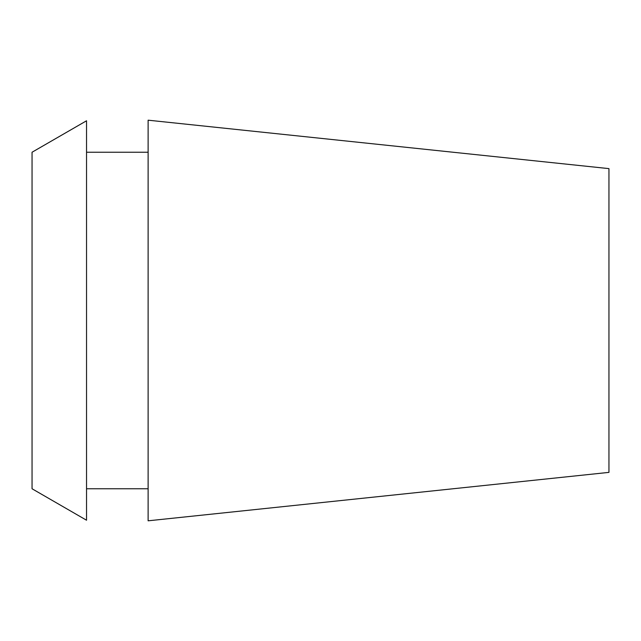 <?xml version="1.0" encoding="UTF-8"?>
<svg xmlns="http://www.w3.org/2000/svg" width="641" height="641" viewBox="0 0 641 641"><rect width="100%" height="100%" fill="white"/><g stroke="black" fill="none" stroke-linecap="round" stroke-linejoin="round"><path stroke-width="0.96" d="M608.95 472.377L608.95 168.623L148.119 120.188L148.119 520.812L608.95 472.377M32.05 152.238L32.05 488.762L86.535 520.22L86.535 120.78L32.05 152.238M148.119 152.238L86.535 152.238M148.119 488.762L86.535 488.762"/></g></svg>
